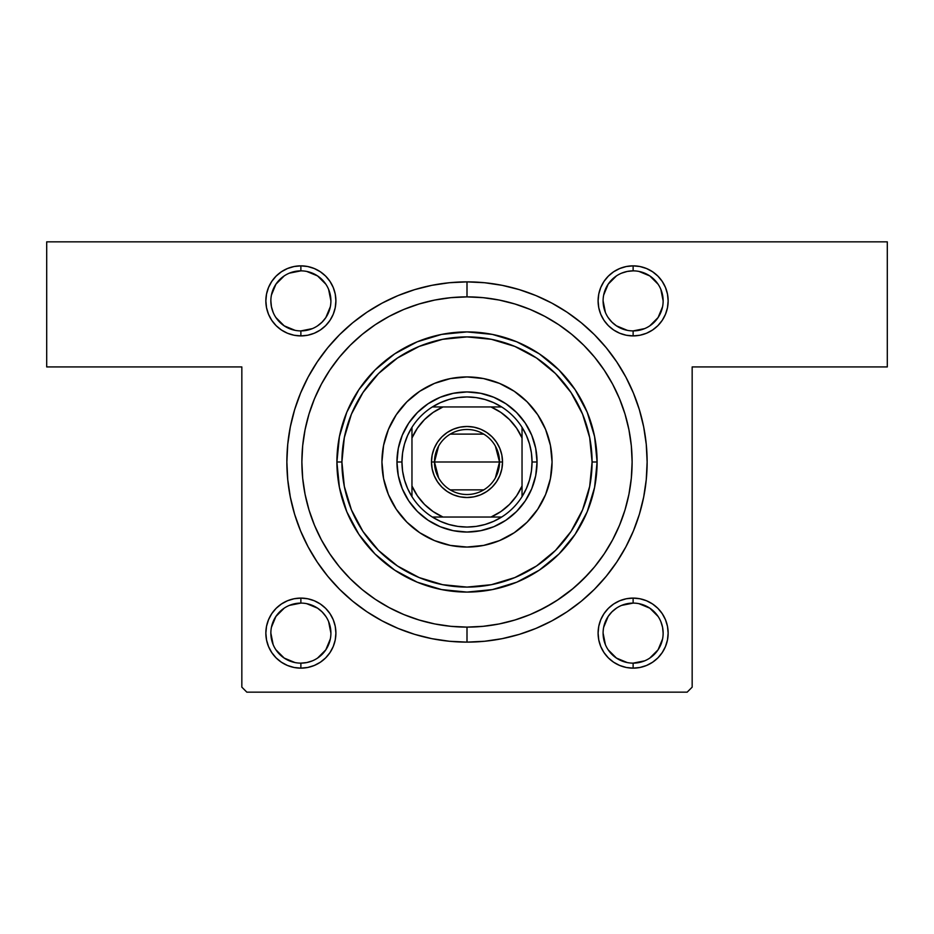 <?xml version="1.0" encoding="UTF-8"?>
<svg xmlns="http://www.w3.org/2000/svg" width="934" height="934" viewBox="0 0 934 934"><rect width="100%" height="100%" fill="white"/><g stroke="black" fill="none" stroke-linecap="round" stroke-linejoin="round"><path stroke-width="1.4" d="M300.876 330.905L300.876 335.901A35.025 35.025 0 0 1 265.851 300.876A35.025 35.025 0 0 1 300.876 265.851L294.047 266.529L287.474 268.525L281.426 271.759L276.114 276.114L271.759 281.426L268.525 287.474L266.529 294.047L265.851 300.876L266.529 307.718L268.525 314.279L271.759 320.339L276.114 325.651L281.426 330.006L287.474 333.24L294.047 335.236L300.876 335.901L307.718 335.236L314.279 333.24L320.339 330.006L325.651 325.651L330.006 320.339L333.24 314.279L335.236 307.718L335.901 300.876L335.236 294.047L333.24 287.474L330.006 281.426L325.651 276.114L320.339 271.759L314.279 268.525L307.718 266.529L300.876 265.851L300.876 270.86A30.016 30.016 0 0 0 270.86 300.876A30.016 30.016 0 0 0 300.876 330.905A30.016 30.016 0 0 0 330.905 300.876A30.016 30.016 0 0 0 300.876 270.86L300.876 265.851A35.025 35.025 0 0 1 335.901 300.876A35.025 35.025 0 0 1 300.876 335.901L300.876 330.905A30.016 30.016 0 0 1 270.86 300.876A30.016 30.016 0 0 1 300.876 270.86A30.016 30.016 0 0 1 330.905 300.876A30.016 30.016 0 0 1 300.876 330.905L312.365 328.616M613.661 330.006L619.721 333.24L626.282 335.236L633.124 335.901A35.025 35.025 0 0 1 598.099 300.876A35.025 35.025 0 0 1 633.124 265.851L626.282 266.529L619.721 268.525L613.661 271.759L608.349 276.114L603.994 281.426L600.76 287.474L598.764 294.047L598.099 300.876L598.764 307.718L600.76 314.279L603.994 320.339L608.349 325.651L613.661 330.006L619.721 333.24L626.282 335.236L633.124 335.901L639.953 335.236L646.526 333.24L652.574 330.006L657.886 325.651L662.241 320.339L665.475 314.279L667.471 307.718L668.149 300.876L667.471 294.047L665.475 287.474L662.241 281.426L657.886 276.114L652.574 271.759L646.526 268.525L639.953 266.529L633.124 265.851L633.124 270.86A30.016 30.016 0 0 0 603.095 300.876A30.016 30.016 0 0 0 633.124 330.905A30.016 30.016 0 0 0 663.14 300.876A30.016 30.016 0 0 0 633.124 270.86L633.124 265.851A35.025 35.025 0 0 1 668.149 300.876A35.025 35.025 0 0 1 633.124 335.901L633.124 330.905A30.016 30.016 0 0 1 603.095 300.876A30.016 30.016 0 0 1 633.124 270.86A30.016 30.016 0 0 1 663.14 300.876A30.016 30.016 0 0 1 633.124 330.905L644.612 328.616M646.526 600.76L639.953 598.764L633.124 598.099L626.282 598.764L619.721 600.76L613.661 603.994L608.349 608.349L603.994 613.661L600.76 619.721L598.764 626.282L598.099 633.124L598.764 639.953L600.76 646.526L603.994 652.574L608.349 657.886L613.661 662.241L619.721 665.475L626.282 667.471L633.124 668.149L639.953 667.471L646.526 665.475L652.574 662.241L657.886 657.886L662.241 652.574L665.475 646.526L667.471 639.953L668.149 633.124L667.471 626.282L665.475 619.721L662.241 613.661L657.886 608.349L652.574 603.994L646.526 600.76L639.953 598.764L633.124 598.099L633.124 603.095A30.016 30.016 0 0 0 603.095 633.124A30.016 30.016 0 0 0 633.124 663.14A30.016 30.016 0 0 0 663.14 633.124A30.016 30.016 0 0 0 633.124 603.095L633.124 598.099A35.025 35.025 0 0 1 668.149 633.124A35.025 35.025 0 0 1 633.124 668.149L633.124 663.14A30.016 30.016 0 0 1 603.095 633.124A30.016 30.016 0 0 1 633.124 603.095A30.016 30.016 0 0 1 663.14 633.124A30.016 30.016 0 0 1 633.124 663.14L644.612 660.852M320.339 603.994L314.279 600.76L307.718 598.764L300.876 598.099L294.047 598.764L287.474 600.76L281.426 603.994L276.114 608.349L271.759 613.661L268.525 619.721L266.529 626.282L265.851 633.124L266.529 639.953L268.525 646.526L271.759 652.574L276.114 657.886L281.426 662.241L287.474 665.475L294.047 667.471L300.876 668.149L307.718 667.471L314.279 665.475L320.339 662.241L325.651 657.886L330.006 652.574L333.24 646.526L335.236 639.953L335.901 633.124L335.236 626.282L333.24 619.721L330.006 613.661L325.651 608.349L320.339 603.994L314.279 600.76L307.718 598.764L300.876 598.099L300.876 603.095A30.016 30.016 0 0 0 270.86 633.124A30.016 30.016 0 0 0 300.876 663.14A30.016 30.016 0 0 0 330.905 633.124A30.016 30.016 0 0 0 300.876 603.095L300.876 598.099A35.025 35.025 0 0 1 335.901 633.124A35.025 35.025 0 0 1 300.876 668.149L300.876 663.14A30.016 30.016 0 0 1 270.86 633.124A30.016 30.016 0 0 1 300.876 603.095A30.016 30.016 0 0 1 330.905 633.124A30.016 30.016 0 0 1 300.876 663.14L306.737 662.568L312.365 660.852M467.07 296.884L467 296.884A165.12 165.12 0 0 0 389.128 316.392A165.12 165.12 0 0 1 544.872 316.392A165.12 165.12 0 0 0 467 296.884L467 281.87A180.134 180.134 0 0 1 647.134 461.991A180.134 180.134 0 0 1 467 642.125L467 627.111A165.12 165.12 0 0 0 544.872 607.602A165.12 165.12 0 0 1 389.128 607.602A165.12 165.12 0 0 0 467 627.111L467.07 627.111M558.637 599.348A165.12 165.12 0 0 0 604.356 553.64A165.12 165.12 0 0 1 558.637 599.348M612.599 539.864A165.12 165.12 0 0 0 612.599 384.131A165.12 165.12 0 0 1 612.599 539.864L619.546 525.188L625.009 509.929L628.944 494.214L631.326 478.185L632.12 461.991A165.12 165.12 0 0 1 467 627.111A165.12 165.12 0 0 1 301.88 461.991A165.12 165.12 0 0 1 467 296.884A165.12 165.12 0 0 1 632.12 461.991L631.326 445.81L628.944 429.78L625.009 414.066L619.546 398.806L612.622 384.166L604.286 370.261L594.643 357.243L583.762 345.241L571.748 334.36L558.73 324.705L544.837 316.381L530.185 309.446L514.926 303.994L499.211 300.048L483.182 297.677L467 296.884L450.818 297.677L434.789 300.048L419.074 303.994L403.815 309.446L389.163 316.381L375.27 324.705L362.252 334.36L350.238 345.241L339.357 357.243L329.714 370.261L321.378 384.166L314.454 398.806L308.991 414.066L305.056 429.78L302.674 445.81L301.88 461.991L302.674 478.185L305.056 494.214L308.991 509.929L314.454 525.188L321.378 539.829L329.714 553.734L339.357 566.751L350.238 578.753L362.252 589.634L375.27 599.289L389.163 607.614L403.815 614.549L419.074 620.001L434.789 623.947L450.818 626.317L467 627.111L467 642.125L484.653 641.261L502.142 638.669L519.292 634.373L535.929 628.419L551.912 620.853L567.078 611.77L581.275 601.239L594.374 589.366L606.236 576.266L616.767 562.07L625.862 546.904L633.415 530.932L639.37 514.284L643.666 497.133L646.258 479.656L647.134 461.991L646.258 444.339L643.666 426.85L639.37 409.711L633.415 393.062L625.862 377.079L616.767 361.925L606.236 347.728L594.374 334.629L581.275 322.755L567.078 312.225L551.912 303.141L535.929 295.576L519.292 289.622L502.142 285.325L484.653 282.733L467 281.87L449.347 282.733L431.858 285.325L414.708 289.622L398.071 295.576L382.088 303.141L366.922 312.225L352.725 322.755L339.626 334.629L327.764 347.728L317.233 361.925L308.138 377.079L300.585 393.062L294.63 409.711L290.334 426.85L287.742 444.339L286.866 461.991L287.742 479.656L290.334 497.133L294.63 514.284L300.585 530.932L308.138 546.904L317.233 562.07L327.764 576.266L339.626 589.366L352.725 601.239L366.922 611.77L382.088 620.853L398.071 628.419L414.708 634.373L431.858 638.669L449.347 641.261L467 642.125A180.134 180.134 0 0 1 286.866 461.991A180.134 180.134 0 0 1 467 281.87L467 296.884M604.356 370.354A165.12 165.12 0 0 0 558.637 324.647A165.12 165.12 0 0 1 604.356 370.354M631.396 446.51L631.256 445.179M628.43 496.678L629.084 493.514M46.7 241.836L887.3 241.836L887.3 366.934L692.164 366.934L692.164 687.155L692.164 366.934L887.3 366.934L887.3 241.836L46.7 241.836L46.7 366.934L46.7 241.836M241.836 687.155L241.836 366.934L46.7 366.934L241.836 366.934L241.836 687.155L246.845 692.164L687.155 692.164L246.845 692.164L241.836 687.155M287.474 268.525L281.426 271.759M325.651 325.651L330.006 320.339L333.24 314.279L335.236 307.718L335.901 300.876L335.236 294.047L333.24 287.474L330.006 281.426L325.651 276.114L320.339 271.759L314.279 268.525M608.349 608.349L603.994 613.661L600.76 619.721L598.764 626.282L598.099 633.124L598.764 639.953L600.76 646.526L603.994 652.574L608.349 657.886L613.661 662.241L619.721 665.475M646.526 665.475L652.574 662.241M646.526 333.24L652.574 330.006M608.349 276.114L603.994 281.426L600.76 287.474L598.764 294.047L598.099 300.876L598.764 307.718L600.76 314.279L603.994 320.339L608.349 325.651M325.651 657.886L330.006 652.574L333.24 646.526L335.236 639.953L335.901 633.124L335.236 626.282L333.24 619.721L330.006 613.661L325.651 608.349M287.474 600.76L281.426 603.994M692.164 687.155L687.155 692.164L692.164 687.155M268.525 619.721L266.529 626.282L265.851 633.124L266.529 639.953M294.047 667.471L300.876 668.149A35.025 35.025 0 0 1 265.851 633.124A35.025 35.025 0 0 1 300.876 598.099M335.236 639.953L335.901 633.124L335.236 639.953M626.282 667.471L633.124 668.149A35.025 35.025 0 0 1 598.099 633.124A35.025 35.025 0 0 1 633.124 598.099L639.953 598.764M667.471 639.953L668.149 633.124L667.471 639.953M598.764 294.047L598.099 300.876L598.764 294.047M665.475 314.279L667.471 307.718L668.149 300.876L667.471 294.047M266.529 294.047L265.851 300.876L266.529 294.047M665.475 619.721L662.241 613.661L657.886 608.349M619.721 600.76L613.661 603.994M598.764 626.282L598.099 633.124M314.279 665.475L320.339 662.241M268.525 646.526L271.759 652.574L276.114 657.886L281.426 662.241L287.474 665.475M314.279 333.24L320.339 330.006M335.236 307.718L335.901 300.876M268.525 314.279L271.759 320.339L276.114 325.651M287.474 333.24L294.047 335.236M665.475 287.474L662.241 281.426L657.886 276.114L652.574 271.759L646.526 268.525M619.721 268.525L613.661 271.759M375.363 599.348A165.12 165.12 0 0 1 329.644 553.64A165.12 165.12 0 0 0 375.363 599.348L375.27 599.289M321.401 539.864A165.12 165.12 0 0 1 321.401 384.131A165.12 165.12 0 0 0 321.401 539.864M329.644 370.354A165.12 165.12 0 0 1 375.363 324.647A165.12 165.12 0 0 0 329.644 370.354L329.714 370.261M537.856 611.14L552.648 603.166M556.687 600.632L573.207 588.42M576.453 585.618L588.618 573.686M284.193 325.838L275.915 317.56M275.927 284.193L284.193 275.927M306.737 271.432L317.56 275.915L325.838 284.193M330.321 306.737L325.838 317.56L322.113 322.113L317.56 325.838M284.193 658.073L275.927 649.807M271.432 627.263L275.915 616.44L284.193 608.162M306.737 603.679L317.56 608.162L322.113 611.887L325.838 616.44M325.838 649.807L317.56 658.085M627.263 662.568L616.44 658.085L608.162 649.807M603.679 627.263L608.162 616.44L611.887 611.887L616.44 608.162M649.807 608.162L658.085 616.44M658.073 649.807L649.807 658.073M627.263 330.321L616.44 325.838L611.887 322.113L608.162 317.56M608.162 284.193L616.44 275.915M649.807 275.927L658.073 284.193M662.568 306.737L658.085 317.56L649.807 325.838M300.876 603.095L289.388 605.384M270.86 633.112L273.148 644.612M284.205 658.085L295.027 662.568M325.838 649.795L330.321 638.973M330.905 633.124L328.616 621.635M300.876 270.86L289.388 273.148M275.915 284.205L271.432 295.027M270.86 300.876L271.432 306.737L273.148 312.365M284.205 325.838L295.027 330.321M330.905 300.888L328.616 289.388M633.124 270.86L627.263 271.432L621.635 273.148M608.162 284.205L603.679 295.027M603.095 300.876L605.384 312.365M663.14 300.888L660.852 289.388M649.795 275.915L638.973 271.432M633.124 603.095L621.635 605.384M603.095 633.112L605.384 644.612M658.085 649.795L662.568 638.973M663.14 633.124L662.568 627.263L660.852 621.635M649.795 608.162L638.973 603.679M300.876 663.14L300.876 668.149M633.124 663.14L633.124 668.149M633.124 330.905L633.124 335.901M620.923 521.756L618.448 527.78M628.559 427.877L629.084 430.469M381.936 462.038A85.064 85.064 0 0 0 383.57 478.558M388.427 494.576A85.064 85.064 0 0 0 396.261 509.24L388.416 494.553L383.57 478.593A85.064 85.064 0 0 0 388.404 494.518M396.285 509.275A85.064 85.064 0 0 0 419.728 532.707L406.85 522.141L396.273 509.252M419.763 532.73A85.064 85.064 0 0 0 434.427 540.576M434.473 540.588A85.064 85.064 0 0 0 450.375 545.421M450.445 545.433A85.064 85.064 0 0 0 466.953 547.055M467.047 547.055A85.064 85.064 0 0 0 483.555 545.433M483.625 545.421A85.064 85.064 0 0 0 499.527 540.588M499.573 540.576A85.064 85.064 0 0 0 514.237 532.73M537.739 509.24A85.064 85.064 0 0 0 545.573 494.576L537.727 509.252L527.15 522.141L514.26 532.719A85.064 85.064 0 0 0 537.715 509.275M545.596 494.518A85.064 85.064 0 0 0 550.418 478.628L545.584 494.553M550.43 478.558A85.064 85.064 0 0 0 552.064 462.038M383.57 478.593L381.936 461.991A85.064 85.064 0 0 1 467 376.939A85.064 85.064 0 0 1 552.064 461.991A85.064 85.064 0 0 1 467 547.055A85.064 85.064 0 0 1 381.936 461.991L383.57 445.401L388.416 429.442L396.273 414.743L406.85 401.853L419.74 391.276L434.45 383.407L450.41 378.574L467 376.939L483.59 378.574L499.55 383.407L514.26 391.276L527.15 401.853L537.727 414.743L545.584 429.442L550.43 445.401L552.064 461.991L550.43 478.593M336.905 461.991L341.914 461.991A125.086 125.086 0 0 1 467 336.905A125.086 125.086 0 0 1 592.086 461.991L597.095 461.991A130.095 130.095 0 0 0 467 331.909A130.095 130.095 0 0 0 336.905 461.991A130.095 130.095 0 0 1 467 331.909A130.095 130.095 0 0 1 597.095 461.991L594.596 487.373L587.194 511.785L575.169 534.271L558.987 553.99L539.28 570.16L516.782 582.186L492.381 589.587L467 592.086L441.619 589.587L417.218 582.186L394.72 570.16L375.013 553.99L358.831 534.271L346.806 511.785L339.404 487.373L336.905 461.991L339.404 436.622L346.806 412.209L358.831 389.723L375.013 370.004L394.72 353.823L417.218 341.809L441.619 334.407L467 331.909L492.381 334.407L516.782 341.809L539.28 353.823L558.987 370.004L575.169 389.723L587.194 412.209L594.596 436.622L597.095 461.991A130.095 130.095 0 0 1 467 592.086A130.095 130.095 0 0 1 336.905 461.991A130.095 130.095 0 0 0 467 592.086A130.095 130.095 0 0 0 597.095 461.991L592.086 461.991L589.681 437.591L582.571 414.124L571.013 392.502L555.45 373.542L536.501 357.991L514.867 346.432L491.401 339.311L467 336.905L442.599 339.311L419.132 346.432L397.499 357.991L378.55 373.542L362.987 392.502L351.429 414.124L344.319 437.591L341.914 461.991L344.319 486.404L351.429 509.871L362.987 531.493L378.55 550.453L397.499 566.004L419.132 577.562L442.599 584.684L467 587.089L491.401 584.684L514.867 577.562L536.501 566.004L555.45 550.453L571.013 531.493L582.571 509.871L589.681 486.404L592.086 461.991A125.086 125.086 0 0 1 467 587.089A125.086 125.086 0 0 1 341.914 461.991L336.905 461.991M467 627.111L483.182 626.317L499.211 623.947L514.926 620.001L530.185 614.549L544.837 607.614L558.73 599.289L571.748 589.634L583.762 578.753L594.643 566.751L604.286 553.734L612.622 539.829M625.009 414.066L624.554 412.594M624.391 412.081L619.546 398.806M419.074 303.994L403.815 309.446M308.991 509.929L314.454 525.188M514.926 620.001L530.185 614.549M514.26 532.719L499.55 540.588L483.59 545.421L467 547.055L450.41 545.421L434.45 540.588L419.74 532.719M537.05 461.991L535.707 475.663L531.715 488.809L525.247 500.916L516.537 511.528L505.913 520.238L493.806 526.718L480.671 530.699L467 532.041L453.329 530.699L440.194 526.718L428.087 520.238L417.463 511.528L408.753 500.916L402.285 488.809L398.293 475.663L396.95 461.991L398.293 448.332L402.285 435.186L408.753 423.079L417.463 412.466L428.087 403.757L440.194 397.277L453.329 393.296L467 391.941L480.671 393.296L493.806 397.277L505.913 403.757L516.537 412.466L525.247 423.079L531.715 435.186L535.707 448.332L537.05 461.991A70.05 70.05 0 0 0 467 391.941A70.05 70.05 0 0 0 396.95 461.991L401.959 461.991A65.041 65.041 0 0 1 411.964 427.328L407.644 435.384L404.504 443.954L402.589 452.885L401.959 461.991L402.589 471.11L404.504 480.041L407.644 488.61L411.964 496.666A65.041 65.041 0 0 1 401.959 461.991L396.95 461.991A70.05 70.05 0 0 1 467 391.941A70.05 70.05 0 0 1 537.05 461.991A70.05 70.05 0 0 1 467 532.041A70.05 70.05 0 0 1 396.95 461.991A70.05 70.05 0 0 0 467 532.041A70.05 70.05 0 0 0 537.05 461.991L532.041 461.991L537.05 461.991M552.064 461.956A85.064 85.064 0 0 0 550.43 445.436M550.418 445.366A85.064 85.064 0 0 0 545.596 429.465M545.573 429.418A85.064 85.064 0 0 0 537.739 414.754M537.715 414.719A85.064 85.064 0 0 0 514.272 391.288M514.237 391.264A85.064 85.064 0 0 0 499.573 383.419M499.527 383.395A85.064 85.064 0 0 0 483.625 378.574M483.555 378.562A85.064 85.064 0 0 0 467.047 376.939M466.953 376.939A85.064 85.064 0 0 0 450.445 378.562M450.375 378.574A85.064 85.064 0 0 0 434.473 383.395M434.427 383.419A85.064 85.064 0 0 0 419.763 391.264M419.728 391.288A85.064 85.064 0 0 0 396.285 414.719M396.261 414.754A85.064 85.064 0 0 0 388.427 429.418M388.404 429.465A85.064 85.064 0 0 0 383.582 445.366M383.57 445.436A85.064 85.064 0 0 0 381.936 461.956M662.241 320.339L661.751 321.051M271.759 613.661L272.249 612.949M438.606 477.858L434.473 461.991A32.527 32.527 0 0 0 467 494.518A32.527 32.527 0 0 0 499.527 461.991L502.527 461.991A35.527 35.527 0 0 1 467 497.518A35.527 35.527 0 0 1 431.473 461.991L499.527 461.991A32.527 32.527 0 0 1 467 494.518A32.527 32.527 0 0 1 434.473 461.991L438.606 446.125M495.394 446.125L499.527 461.991L495.394 477.858M483.742 489.871L450.258 489.871M432.337 406.955A65.041 65.041 0 0 1 501.663 406.955L493.619 402.647L485.038 399.507L476.106 397.592L467 396.95L457.893 397.592L448.962 399.507L440.381 402.647L432.337 406.955A65.041 65.041 0 0 0 411.964 427.328L411.964 496.666A65.041 65.041 0 0 0 432.337 517.039L440.381 521.347L448.962 524.488L457.893 526.402L467 527.045L476.106 526.402L485.038 524.488L493.619 521.347L501.663 517.039A65.041 65.041 0 0 1 432.337 517.039L501.663 517.039A65.041 65.041 0 0 0 522.036 496.666L526.356 488.61L529.496 480.041L531.411 471.11L532.041 461.991L531.411 452.885L529.496 443.954L526.356 435.384L522.036 427.328A65.041 65.041 0 0 1 522.036 496.666L522.036 427.328A65.041 65.041 0 0 0 501.663 406.955L432.337 406.955A65.041 65.041 0 0 0 411.964 427.328L411.964 485.995L417.381 495.814L424.538 504.453L433.178 511.61L443.008 517.039L490.992 517.039L500.822 511.61L509.462 504.453L516.619 495.814L522.036 485.995L522.036 437.999L516.619 428.181L509.462 419.541L500.822 412.384L490.992 406.955L443.008 406.955L433.178 412.384L424.538 419.541L417.381 428.181L411.964 437.999A60.045 60.045 0 0 1 443.008 406.955L432.337 406.955M502.527 461.991L501.838 468.926L499.818 475.593L496.538 481.734L492.125 487.116L486.742 491.529L480.59 494.822L473.935 496.841L467 497.518L460.065 496.841L453.41 494.822L447.258 491.529L441.875 487.116L437.462 481.734L434.182 475.593L432.162 468.926L431.473 461.991L432.162 455.068L434.182 448.402L437.462 442.261L441.875 436.878L447.258 432.454L453.41 429.173L460.065 427.153L467 426.476L473.935 427.153L480.59 429.173L486.742 432.454L492.125 436.878L496.538 442.261L499.818 448.402L501.838 455.068L502.527 461.991L434.473 461.991A32.527 32.527 0 0 1 467 429.477A32.527 32.527 0 0 1 499.527 461.991A32.527 32.527 0 0 0 467 429.477A32.527 32.527 0 0 0 434.473 461.991L431.473 461.991A35.527 35.527 0 0 1 467 426.476A35.527 35.527 0 0 1 502.527 461.991M522.036 496.666A65.041 65.041 0 0 1 501.663 517.039L490.992 517.039A60.045 60.045 0 0 0 522.036 485.995L522.036 496.666M432.337 517.039A65.041 65.041 0 0 1 411.964 496.666L411.964 485.995A60.045 60.045 0 0 0 443.008 517.039L432.337 517.039M501.663 406.955A65.041 65.041 0 0 1 522.036 427.328L522.036 437.999A60.045 60.045 0 0 0 490.992 406.955L501.663 406.955M450.258 434.112L483.742 434.112"/></g></svg>
